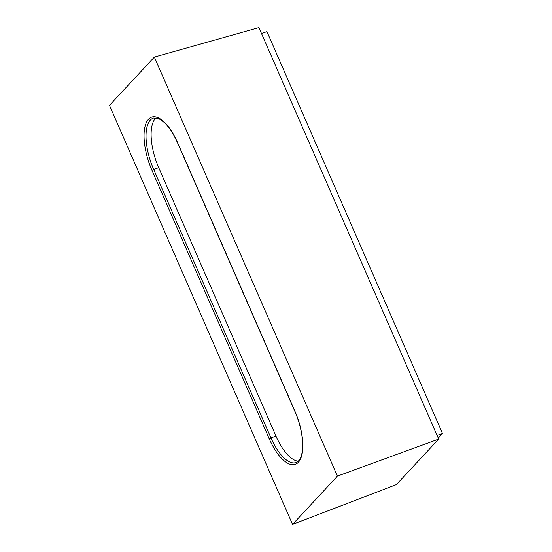 <?xml version="1.0" encoding="UTF-8"?>
<svg xmlns="http://www.w3.org/2000/svg" width="552" height="552" viewBox="0 0 552 552"><rect width="100%" height="100%" fill="white"/><g stroke="black" fill="none" stroke-linecap="round" stroke-linejoin="round"><path stroke-width="0.83" d="M156.071 117.824A40.034 16.339 -108.4 0 0 158.741 167.732L276.028 436.177A40.034 16.339 -108.4 0 0 298.259 461.182M261.469 33.451L266.94 31.636L442.531 433.561L438.274 438.143M337.417 476.121L292.539 524.4L109.468 105.363L154.346 57.084L337.417 476.121L438.695 439.095L258.916 27.6L154.346 57.084M438.695 439.095L396.412 484.58L292.539 524.4M437.067 435.376L442.531 433.561M177.647 142.706L294.927 411.15A41.545 16.953 71.6 0 1 298.384 462.272A41.545 16.953 71.6 0 1 269.238 438.778L151.959 170.333A41.545 16.953 71.6 0 1 148.502 119.211A41.545 16.953 71.6 0 1 177.647 142.706L177.572 142.871C173.556 133.839 169.091 126.995 164.165 122.351L158.928 118.673L153.463 118.045A40.089 16.36 -108.4 0 0 153.663 169.429L158.741 167.732M151.959 170.333L153.663 169.429L270.942 437.881L276.028 436.177M269.238 438.778L270.942 437.881A40.089 16.36 -108.4 0 0 296.044 462.569C297.535 462.114 298.867 460.851 300.046 458.781C301.509 456.111 302.365 452.316 302.599 447.382L302.013 436.48C300.833 428.028 298.453 419.637 294.851 411.316L294.927 411.15M177.572 142.871L294.851 411.316"/></g></svg>
